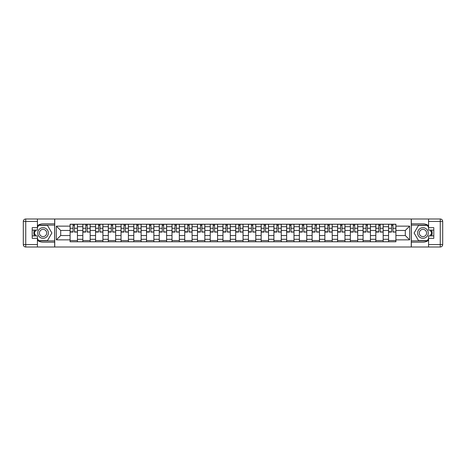 <?xml version="1.0" encoding="UTF-8"?>
<svg xmlns="http://www.w3.org/2000/svg" width="466" height="466" viewBox="0 0 466 466"><rect width="100%" height="100%" fill="white"/><g stroke="black" fill="none" stroke-linecap="round" stroke-linejoin="round"><path stroke-width="0.7" d="M37.426 240.258A9.186 9.186 0 0 0 43.064 242.186L54.656 242.186L54.656 247.003L411.344 247.003L411.344 242.186L422.936 242.186A9.186 9.186 0 0 0 428.574 240.258M428.574 225.742A9.186 9.186 0 0 0 422.936 223.814L411.344 223.814L411.344 218.997L54.656 218.997L54.656 223.814L43.064 223.814A9.186 9.186 0 0 0 37.426 225.742M82.831 241.778L82.831 226.715L77.438 226.715L77.438 241.778M77.438 226.715L77.438 224.222M82.831 226.715L82.831 224.222M90.177 224.222L90.177 241.778M95.571 241.778L95.571 224.222M102.916 224.222L102.916 241.778M108.304 241.778L108.304 224.222M115.655 224.222L115.655 241.778M121.044 241.778L121.044 224.222M128.395 224.222L128.395 241.778M133.783 241.778L133.783 224.222M141.134 224.222L141.134 241.778M146.522 241.778L146.522 224.222M153.873 224.222L153.873 241.778M159.261 241.778L159.261 224.222M166.612 224.222L166.612 241.778M172.001 241.778L172.001 224.222M179.352 224.222L179.352 241.778M184.74 241.778L184.74 224.222M192.091 224.222L192.091 241.778M197.479 241.778L197.479 224.222M204.83 224.222L204.83 241.778M210.218 241.778L210.218 224.222M217.564 224.222L217.564 241.778M222.958 241.778L222.958 224.222M230.303 224.222L230.303 241.778M235.697 241.778L235.697 224.222M243.042 224.222L243.042 241.778M248.436 241.778L248.436 224.222M255.782 224.222L255.782 241.778M261.17 241.778L261.17 224.222M268.521 224.222L268.521 241.778M273.909 241.778L273.909 224.222M281.26 224.222L281.26 241.778M286.648 241.778L286.648 224.222M293.999 224.222L293.999 241.778M299.388 241.778L299.388 224.222M306.739 224.222L306.739 241.778M312.127 241.778L312.127 224.222M319.478 224.222L319.478 241.778M324.866 241.778L324.866 224.222M332.217 224.222L332.217 241.778M337.605 241.778L337.605 224.222M344.957 224.222L344.957 241.778M350.345 241.778L350.345 224.222M357.696 224.222L357.696 241.778M363.084 241.778L363.084 224.222M370.429 224.222L370.429 241.778M375.823 241.778L375.823 224.222M383.168 224.222L383.168 241.778M388.562 241.778L388.562 224.222M388.562 235.534L383.168 235.534M375.823 235.534L370.429 235.534M363.084 235.534L357.696 235.534M350.345 235.534L344.957 235.534M337.605 235.534L332.217 235.534M324.866 235.534L319.478 235.534M312.127 235.534L306.739 235.534M299.388 235.534L293.999 235.534M286.648 235.534L281.26 235.534M273.909 235.534L268.521 235.534M261.17 235.534L255.782 235.534M248.436 235.534L243.042 235.534M235.697 235.534L230.303 235.534M222.958 235.534L217.564 235.534M210.218 235.534L204.83 235.534M197.479 235.534L192.091 235.534M184.74 235.534L179.352 235.534M172.001 235.534L166.612 235.534M159.261 235.534L153.873 235.534M146.522 235.534L141.134 235.534M133.783 235.534L128.395 235.534M121.044 235.534L115.655 235.534M108.304 235.534L102.916 235.534M95.571 235.534L90.177 235.534M82.831 235.534L77.438 235.534M388.562 230.466L383.168 230.466M375.823 230.466L370.429 230.466M363.084 230.466L357.696 230.466M350.345 230.466L344.957 230.466M337.605 230.466L332.217 230.466M324.866 230.466L319.478 230.466M312.127 230.466L306.739 230.466M299.388 230.466L293.999 230.466M286.648 230.466L281.26 230.466M273.909 230.466L268.521 230.466M261.17 230.466L255.782 230.466M248.436 230.466L243.042 230.466M235.697 230.466L230.303 230.466M222.958 230.466L217.564 230.466M210.218 230.466L204.83 230.466M197.479 230.466L192.091 230.466M184.74 230.466L179.352 230.466M172.001 230.466L166.612 230.466M159.261 230.466L153.873 230.466M146.522 230.466L141.134 230.466M133.783 230.466L128.395 230.466M121.044 230.466L115.655 230.466M108.304 230.466L102.916 230.466M95.571 230.466L90.177 230.466M82.831 230.466L77.438 230.466M60.702 235.534L70.092 235.534L70.092 230.466L60.702 230.466L60.702 235.534L56.374 239.862L56.374 226.138L70.092 226.138L70.092 230.466M395.908 230.466L395.908 235.534L405.298 235.534L405.298 230.466L395.908 230.466L395.908 224.222L70.092 224.222L70.092 226.138M395.908 226.138L409.626 226.138L409.626 239.862L395.908 239.862L395.908 235.534M70.092 235.534L70.092 241.778L395.908 241.778L395.908 239.862M70.092 239.862L56.374 239.862M411.262 247.003L411.262 218.997M54.738 247.003L54.738 218.997M77.438 240.555L70.092 240.555M73.069 225.445L74.461 225.445M90.177 240.555L82.831 240.555M85.808 225.445L87.2 225.445M102.916 240.555L95.571 240.555M98.547 225.445L99.94 225.445M115.655 240.555L108.304 240.555M111.287 225.445L112.673 225.445M128.395 240.555L121.044 240.555M124.026 225.445L125.412 225.445M141.134 240.555L133.783 240.555M136.765 225.445L138.152 225.445M153.873 240.555L146.522 240.555M149.504 225.445L150.891 225.445M166.612 240.555L159.261 240.555M162.244 225.445L163.63 225.445M179.352 240.555L172.001 240.555M174.983 225.445L176.369 225.445M192.091 240.555L184.74 240.555M187.722 225.445L189.109 225.445M204.83 240.555L197.479 240.555M200.462 225.445L201.848 225.445M217.564 240.555L210.218 240.555M213.195 225.445L214.587 225.445M230.303 240.555L222.958 240.555M225.934 225.445L227.326 225.445M243.042 240.555L235.697 240.555M238.674 225.445L240.066 225.445M255.782 240.555L248.436 240.555M251.413 225.445L252.805 225.445M268.521 240.555L261.17 240.555M264.152 225.445L265.538 225.445M281.26 240.555L273.909 240.555M276.891 225.445L278.278 225.445M293.999 240.555L286.648 240.555M289.631 225.445L291.017 225.445M306.739 240.555L299.388 240.555M302.37 225.445L303.756 225.445M319.478 240.555L312.127 240.555M315.109 225.445L316.496 225.445M332.217 240.555L324.866 240.555M327.848 225.445L329.235 225.445M344.957 240.555L337.605 240.555M340.588 225.445L341.974 225.445M357.696 240.555L350.345 240.555M353.327 225.445L354.713 225.445M370.429 240.555L363.084 240.555M366.06 225.445L367.453 225.445M383.168 240.555L375.823 240.555M378.8 225.445L380.192 225.445M395.908 240.555L388.562 240.555M391.539 225.445L392.931 225.445M56.374 226.138L60.702 230.466M405.298 235.534L409.626 239.862M405.298 230.466L409.626 226.138M74.461 231.777L77.397 232.062L74.461 232.062L74.461 224.303L77.397 224.303L75.766 224.303M77.397 231.777L77.397 224.303M73.069 225.363L74.461 225.363M75.643 224.303L70.133 224.303L70.133 232.062L73.069 232.062L73.069 224.303L71.886 224.303M87.2 231.777L90.136 232.062L87.2 232.062L87.2 224.303L90.136 224.303L88.505 224.303M90.136 231.777L90.136 224.303M85.808 225.363L87.2 225.363M88.383 224.303L82.872 224.303L82.872 232.062L85.808 232.062L85.808 224.303L84.626 224.303M99.94 231.777L102.875 232.062L99.94 232.062L99.94 224.303L102.875 224.303L101.244 224.303M102.875 231.777L102.875 224.303M98.547 225.363L99.94 225.363M101.122 224.303L95.612 224.303L95.612 232.062L98.547 232.062L98.547 224.303L97.365 224.303M34.344 230.099A9.186 9.186 0 0 0 34.344 235.901M54.656 218.997L37.426 218.997L37.426 230.099L32.201 230.099M54.656 247.003L25.752 247.003A2.452 2.452 0 0 1 23.3 244.557L23.3 221.443A2.452 2.452 0 0 1 25.752 218.997L37.426 218.997M54.656 242.186L54.656 223.814M32.201 235.901L37.426 235.901L37.426 247.003M37.426 227.653L32.201 227.653L32.201 238.347L37.426 238.347M54.656 225.119L38.509 225.119L37.426 227M37.426 239L38.509 240.881L54.656 240.881M35.637 230.099L33.96 233L35.637 235.901M431.656 235.901A9.186 9.186 0 0 0 431.656 230.099M411.344 247.003L428.574 247.003L428.574 235.901L433.799 235.901M411.344 218.997L440.248 218.997A2.452 2.452 0 0 1 442.7 221.443L442.7 244.557A2.452 2.452 0 0 1 440.248 247.003L428.574 247.003M411.344 223.814L411.344 242.186M433.799 230.099L428.574 230.099L428.574 218.997M428.574 238.347L433.799 238.347L433.799 227.653L428.574 227.653M411.344 240.881L427.491 240.881L428.574 239M428.574 227L427.491 225.119L411.344 225.119M430.363 235.901L432.04 233L430.363 230.099M37.752 233A5.307 5.307 0 0 0 43.064 238.307A5.307 5.307 0 0 0 48.371 233A5.307 5.307 0 0 0 43.064 227.693A5.307 5.307 0 0 0 37.752 233M39.429 233A3.635 3.635 0 0 0 43.064 236.635A3.635 3.635 0 0 0 46.693 233A3.635 3.635 0 0 0 43.064 229.365A3.635 3.635 0 0 0 39.429 233M37.426 227.49L38.655 225.363L47.468 225.363L51.877 233L47.468 240.637L38.655 240.637L37.426 238.51M35.917 235.901L34.245 233L35.917 230.099M417.629 233A5.307 5.307 0 0 0 422.936 238.307A5.307 5.307 0 0 0 428.248 233A5.307 5.307 0 0 0 422.936 227.693A5.307 5.307 0 0 0 417.629 233M419.307 233A3.635 3.635 0 0 0 422.936 236.635A3.635 3.635 0 0 0 426.571 233A3.635 3.635 0 0 0 422.936 229.365A3.635 3.635 0 0 0 419.307 233M428.574 238.51L427.345 240.637L418.532 240.637L414.123 233L418.532 225.363L427.345 225.363L428.574 227.49M430.083 230.099L431.755 233L430.083 235.901M112.673 231.777L115.615 232.062L112.673 232.062L112.673 224.303L115.615 224.303L113.984 224.303M115.615 231.777L115.615 224.303M111.287 225.363L112.673 225.363M113.861 224.303L108.345 224.303L108.345 232.062L111.287 232.062L111.287 224.303L110.104 224.303M125.412 231.777L128.354 232.062L125.412 232.062L125.412 224.303L128.354 224.303L126.723 224.303M128.354 231.777L128.354 224.303M124.026 225.363L125.412 225.363M126.601 224.303L121.084 224.303L121.084 232.062L124.026 232.062L124.026 224.303L122.843 224.303M138.152 231.777L141.093 232.062L138.152 232.062L138.152 224.303L141.093 224.303L139.462 224.303M141.093 231.777L141.093 224.303M136.765 225.363L138.152 225.363M139.34 224.303L133.824 224.303L133.824 232.062L136.765 232.062L136.765 224.303L135.583 224.303M150.891 231.777L153.832 232.062L150.891 232.062L150.891 224.303L153.832 224.303L152.201 224.303M153.832 231.777L153.832 224.303M149.504 225.363L150.891 225.363M152.073 224.303L146.563 224.303L146.563 232.062L149.504 232.062L149.504 224.303L148.322 224.303M163.63 231.777L166.572 232.062L163.63 232.062L163.63 224.303L166.572 224.303L164.935 224.303M166.572 231.777L166.572 224.303M162.244 225.363L163.63 225.363M164.813 224.303L159.302 224.303L159.302 232.062L162.244 232.062L162.244 224.303L161.061 224.303M176.369 231.777L179.311 232.062L176.369 232.062L176.369 224.303L179.311 224.303L177.674 224.303M179.311 231.777L179.311 224.303M174.983 225.363L176.369 225.363M177.552 224.303L172.041 224.303L172.041 232.062L174.983 232.062L174.983 224.303L173.795 224.303M189.109 231.777L192.05 232.062L189.109 232.062L189.109 224.303L192.05 224.303L190.413 224.303M192.05 231.777L192.05 224.303M187.722 225.363L189.109 225.363M190.291 224.303L184.781 224.303L184.781 232.062L187.722 232.062L187.722 224.303L186.534 224.303M201.848 231.777L204.79 232.062L201.848 232.062L201.848 224.303L204.79 224.303L203.153 224.303M204.79 231.777L204.79 224.303M200.462 225.363L201.848 225.363M203.03 224.303L197.52 224.303L197.52 232.062L200.462 232.062L200.462 224.303L199.273 224.303M214.587 231.777L217.523 232.062L214.587 232.062L214.587 224.303L217.523 224.303L215.892 224.303M217.523 231.777L217.523 224.303M213.195 225.363L214.587 225.363M215.77 224.303L210.259 224.303L210.259 232.062L213.195 232.062L213.195 224.303L212.013 224.303M227.326 231.777L230.262 232.062L227.326 232.062L227.326 224.303L230.262 224.303L228.631 224.303M230.262 231.777L230.262 224.303M225.934 225.363L227.326 225.363M228.509 224.303L222.998 224.303L222.998 232.062L225.934 232.062L225.934 224.303L224.752 224.303M240.066 231.777L243.002 232.062L240.066 232.062L240.066 224.303L243.002 224.303L241.371 224.303M243.002 231.777L243.002 224.303M238.674 225.363L240.066 225.363M241.248 224.303L235.738 224.303L235.738 232.062L238.674 232.062L238.674 224.303L237.491 224.303M252.805 231.777L255.741 232.062L252.805 232.062L252.805 224.303L255.741 224.303L254.11 224.303M255.741 231.777L255.741 224.303M251.413 225.363L252.805 225.363M253.987 224.303L248.477 224.303L248.477 232.062L251.413 232.062L251.413 224.303L250.23 224.303M265.538 231.777L268.48 232.062L265.538 232.062L265.538 224.303L268.48 224.303L266.849 224.303M268.48 231.777L268.48 224.303M264.152 225.363L265.538 225.363M266.727 224.303L261.21 224.303L261.21 232.062L264.152 232.062L264.152 224.303L262.97 224.303M278.278 231.777L281.219 232.062L278.278 232.062L278.278 224.303L281.219 224.303L279.588 224.303M281.219 231.777L281.219 224.303M276.891 225.363L278.278 225.363M279.466 224.303L273.95 224.303L273.95 232.062L276.891 232.062L276.891 224.303L275.709 224.303M291.017 231.777L293.959 232.062L291.017 232.062L291.017 224.303L293.959 224.303L292.328 224.303M293.959 231.777L293.959 224.303M289.631 225.363L291.017 225.363M292.205 224.303L286.689 224.303L286.689 232.062L289.631 232.062L289.631 224.303L288.448 224.303M303.756 231.777L306.698 232.062L303.756 232.062L303.756 224.303L306.698 224.303L305.061 224.303M306.698 231.777L306.698 224.303M302.37 225.363L303.756 225.363M304.939 224.303L299.428 224.303L299.428 232.062L302.37 232.062L302.37 224.303L301.187 224.303M316.496 231.777L319.437 232.062L316.496 232.062L316.496 224.303L319.437 224.303L317.8 224.303M319.437 231.777L319.437 224.303M315.109 225.363L316.496 225.363M317.678 224.303L312.168 224.303L312.168 232.062L315.109 232.062L315.109 224.303L313.927 224.303M329.235 231.777L332.176 232.062L329.235 232.062L329.235 224.303L332.176 224.303L330.54 224.303M332.176 231.777L332.176 224.303M327.848 225.363L329.235 225.363M330.417 224.303L324.907 224.303L324.907 232.062L327.848 232.062L327.848 224.303L326.66 224.303M341.974 231.777L344.916 232.062L341.974 232.062L341.974 224.303L344.916 224.303L343.279 224.303M344.916 231.777L344.916 224.303M340.588 225.363L341.974 225.363M343.157 224.303L337.646 224.303L337.646 232.062L340.588 232.062L340.588 224.303L339.399 224.303M354.713 231.777L357.655 232.062L354.713 232.062L354.713 224.303L357.655 224.303L356.018 224.303M357.655 231.777L357.655 224.303M353.327 225.363L354.713 225.363M355.896 224.303L350.385 224.303L350.385 232.062L353.327 232.062L353.327 224.303L352.139 224.303M367.453 231.777L370.388 232.062L367.453 232.062L367.453 224.303L370.388 224.303L368.757 224.303M370.388 231.777L370.388 224.303M366.06 225.363L367.453 225.363M368.635 224.303L363.125 224.303L363.125 232.062L366.06 232.062L366.06 224.303L364.878 224.303M380.192 231.777L383.128 232.062L380.192 232.062L380.192 224.303L383.128 224.303L381.497 224.303M383.128 231.777L383.128 224.303M378.8 225.363L380.192 225.363M381.374 224.303L375.864 224.303L375.864 232.062L378.8 232.062L378.8 224.303L377.617 224.303M392.931 231.777L395.867 232.062L392.931 232.062L392.931 224.303L395.867 224.303L394.236 224.303M395.867 231.777L395.867 224.303M391.539 225.363L392.931 225.363M394.114 224.303L388.603 224.303L388.603 232.062L391.539 232.062L391.539 224.303L390.357 224.303M375.823 226.715L370.429 226.715M363.084 226.715L357.696 226.715M350.345 226.715L344.957 226.715M337.605 226.715L332.217 226.715M324.866 226.715L319.478 226.715M312.127 226.715L306.739 226.715M299.388 226.715L293.999 226.715M286.648 226.715L281.26 226.715M273.909 226.715L268.521 226.715M261.17 226.715L255.782 226.715M248.436 226.715L243.042 226.715M235.697 226.715L230.303 226.715M222.958 226.715L217.564 226.715M210.218 226.715L204.83 226.715M197.479 226.715L192.091 226.715M184.74 226.715L179.352 226.715M172.001 226.715L166.612 226.715M159.261 226.715L153.873 226.715M146.522 226.715L141.134 226.715M133.783 226.715L128.395 226.715M121.044 226.715L115.655 226.715M108.304 226.715L102.916 226.715M95.571 226.715L90.177 226.715M388.562 226.715L383.168 226.715M375.823 239.285L370.429 239.285M363.084 239.285L357.696 239.285M350.345 239.285L344.957 239.285M337.605 239.285L332.217 239.285M324.866 239.285L319.478 239.285M312.127 239.285L306.739 239.285M299.388 239.285L293.999 239.285M286.648 239.285L281.26 239.285M273.909 239.285L268.521 239.285M261.17 239.285L255.782 239.285M248.436 239.285L243.042 239.285M235.697 239.285L230.303 239.285M222.958 239.285L217.564 239.285M210.218 239.285L204.83 239.285M197.479 239.285L192.091 239.285M184.74 239.285L179.352 239.285M172.001 239.285L166.612 239.285M159.261 239.285L153.873 239.285M146.522 239.285L141.134 239.285M133.783 239.285L128.395 239.285M121.044 239.285L115.655 239.285M108.304 239.285L102.916 239.285M95.571 239.285L90.177 239.285M82.831 239.285L77.438 239.285M388.562 239.285L383.168 239.285M74.461 228.27L77.397 228.27M70.133 231.777L73.069 231.777M70.133 228.27L73.069 228.27M87.2 228.27L90.136 228.27M82.872 231.777L85.808 231.777M82.872 228.27L85.808 228.27M99.94 228.27L102.875 228.27M95.612 231.777L98.547 231.777M95.612 228.27L98.547 228.27M37.426 221.443L25.752 221.443L25.752 244.557L37.426 244.557M23.3 221.443L25.752 221.443L25.752 218.997M25.752 247.003L25.752 244.557L23.3 244.557M428.574 244.557L440.248 244.557L440.248 221.443L428.574 221.443M442.7 244.557L440.248 244.557L440.248 247.003M440.248 218.997L440.248 221.443L442.7 221.443M112.673 228.27L115.615 228.27M108.345 231.777L111.287 231.777M108.345 228.27L111.287 228.27M125.412 228.27L128.354 228.27M121.084 231.777L124.026 231.777M121.084 228.27L124.026 228.27M138.152 228.27L141.093 228.27M133.824 231.777L136.765 231.777M133.824 228.27L136.765 228.27M150.891 228.27L153.832 228.27M146.563 231.777L149.504 231.777M146.563 228.27L149.504 228.27M163.63 228.27L166.572 228.27M159.302 231.777L162.244 231.777M159.302 228.27L162.244 228.27M176.369 228.27L179.311 228.27M172.041 231.777L174.983 231.777M172.041 228.27L174.983 228.27M189.109 228.27L192.05 228.27M184.781 231.777L187.722 231.777M184.781 228.27L187.722 228.27M201.848 228.27L204.79 228.27M197.52 231.777L200.462 231.777M197.52 228.27L200.462 228.27M214.587 228.27L217.523 228.27M210.259 231.777L213.195 231.777M210.259 228.27L213.195 228.27M227.326 228.27L230.262 228.27M222.998 231.777L225.934 231.777M222.998 228.27L225.934 228.27M240.066 228.27L243.002 228.27M235.738 231.777L238.674 231.777M235.738 228.27L238.674 228.27M252.805 228.27L255.741 228.27M248.477 231.777L251.413 231.777M248.477 228.27L251.413 228.27M265.538 228.27L268.48 228.27M261.21 231.777L264.152 231.777M261.21 228.27L264.152 228.27M278.278 228.27L281.219 228.27M273.95 231.777L276.891 231.777M273.95 228.27L276.891 228.27M291.017 228.27L293.959 228.27M286.689 231.777L289.631 231.777M286.689 228.27L289.631 228.27M303.756 228.27L306.698 228.27M299.428 231.777L302.37 231.777M299.428 228.27L302.37 228.27M316.496 228.27L319.437 228.27M312.168 231.777L315.109 231.777M312.168 228.27L315.109 228.27M329.235 228.27L332.176 228.27M324.907 231.777L327.848 231.777M324.907 228.27L327.848 228.27M341.974 228.27L344.916 228.27M337.646 231.777L340.588 231.777M337.646 228.27L340.588 228.27M354.713 228.27L357.655 228.27M350.385 231.777L353.327 231.777M350.385 228.27L353.327 228.27M367.453 228.27L370.388 228.27M363.125 231.777L366.06 231.777M363.125 228.27L366.06 228.27M380.192 228.27L383.128 228.27M375.864 231.777L378.8 231.777M375.864 228.27L378.8 228.27M392.931 228.27L395.867 228.27M388.603 231.777L391.539 231.777M388.603 228.27L391.539 228.27"/></g></svg>

